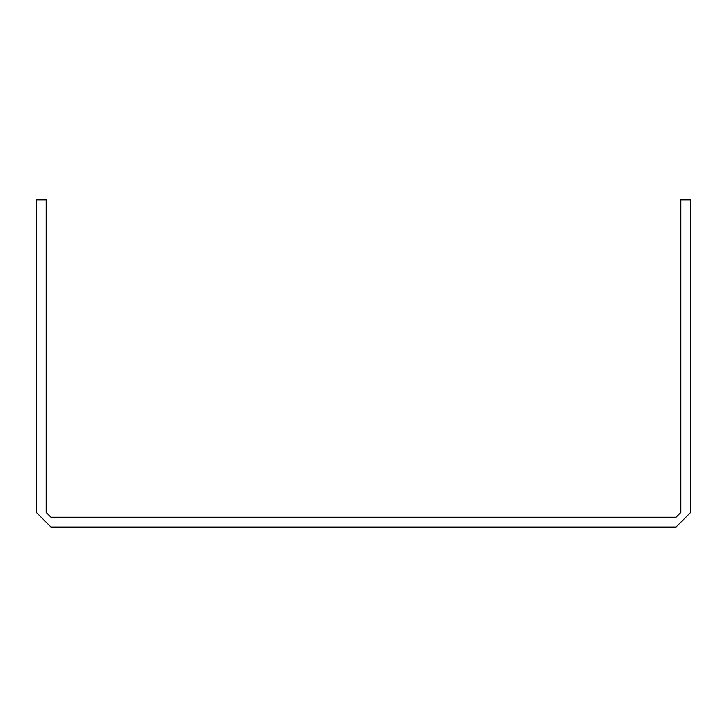 <?xml version="1.0" encoding="UTF-8"?>
<svg xmlns="http://www.w3.org/2000/svg" width="727" height="727" viewBox="0 0 727 727"><rect width="100%" height="100%" fill="white"/><g stroke="black" fill="none" stroke-linecap="round" stroke-linejoin="round"><path stroke-width="1.09" d="M690.65 512.444L676.019 527.075L50.981 527.075L36.35 512.444L36.35 199.925L46.164 199.925L46.164 512.444L50.981 517.26L676.019 517.26L680.836 512.444L680.836 199.925L690.65 199.925L690.65 512.444L676.019 527.075M50.981 527.075L36.35 512.444"/></g></svg>
